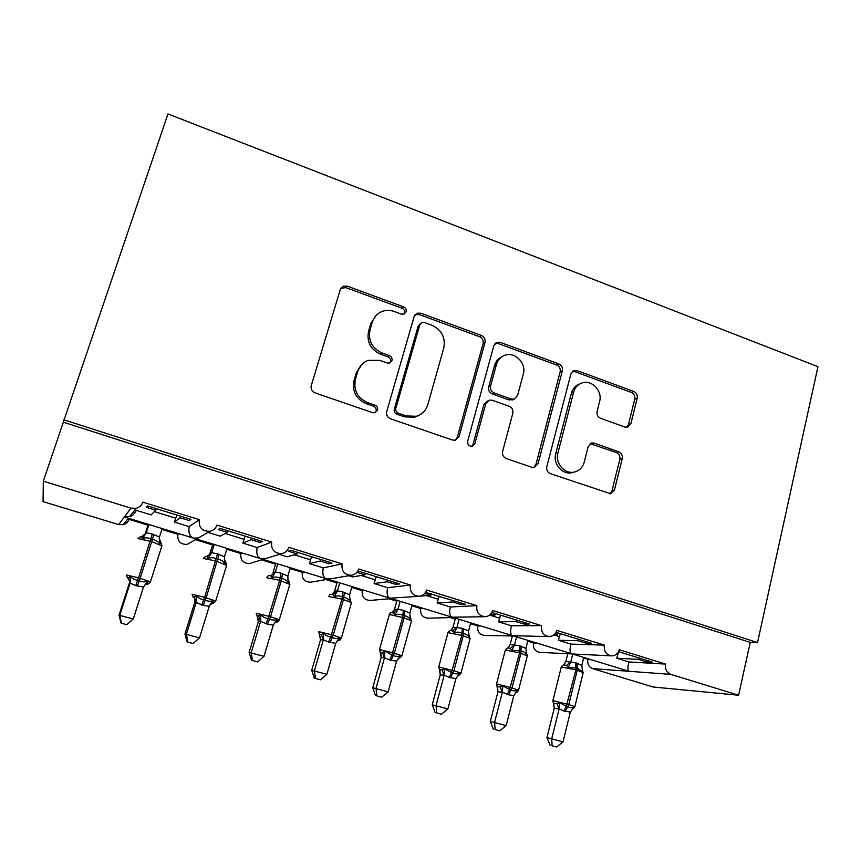 <?xml version="1.0" encoding="UTF-8"?>
<svg xmlns="http://www.w3.org/2000/svg" width="861" height="861" viewBox="0 0 861 861"><rect width="100%" height="100%" fill="white"/><g stroke="black" fill="none" stroke-linecap="round" stroke-linejoin="round"><path stroke-width="1.29" d="M406.101 311.8C406.521 309.508 405.66 307.851 403.497 306.817L347.252 286.143L343.033 286.261L340.31 289.414L311.262 385.588C310.595 389 311.886 391.443 315.115 392.917L372.738 412.688L375.073 412.753L377.581 410.213C378.011 407.856 377.129 406.166 374.922 405.154L367.561 402.614C357.433 397.965 353.376 390.248 355.399 379.453L357.778 371.425C359.5 366.054 362.944 362.363 368.11 360.361L379.884 360.404L387.181 362.998L389.689 363.019L391.959 360.598C392.39 358.284 391.507 356.605 389.333 355.582L382.047 352.988C372.027 348.274 368.013 340.612 370.004 329.978L372.329 322.079C373.9 317.128 377.021 313.641 381.692 311.607C385.739 310.003 389.893 309.96 394.166 311.467L401.387 314.104L404.046 314.093L406.101 311.8M404.132 314.05L404.519 313.167C404.939 310.896 404.078 309.239 401.926 308.206L345.907 287.639L340.773 288.327M375.224 412.699L376.096 411.171C376.526 408.824 375.644 407.145 373.459 406.144L366.119 403.615L367.561 402.614M389.829 362.965L390.42 361.771C390.851 359.457 389.979 357.789 387.805 356.777L380.551 354.194L382.047 352.988M624.86 427.045L627.389 427.228L630.887 423.687L637.205 398.191C637.667 395.048 636.505 392.788 633.707 391.432L577.085 370.617L574.158 370.478L570.897 373.9L546.8 466.727C546.283 469.998 547.488 472.323 550.416 473.668L610.578 493.751L614.463 490.027L622.245 458.601C622.729 455.394 621.545 453.112 618.715 451.777L594.327 443.167L591.798 442.984L588.16 446.601L584.199 462.239C582.617 467.631 579.227 470.924 574.029 472.108C564.504 474.271 554.936 463.014 557.896 453.08L573.674 392.046C575.073 387.235 578.032 384.146 582.553 382.779C592.164 379.776 602.635 391.271 599.622 401.452L597.071 411.493C596.576 414.69 597.76 416.972 600.612 418.328L624.86 427.045M63.682 419.748L757.54 642.554L817.95 366.678L167.96 113.975L43.308 481.17L130.958 508.151L136.253 508.281C139.536 507.323 141.731 505.278 142.861 502.146L199.332 519.646C198.493 527.427 202.023 531.323 209.923 531.312C213.41 530.505 215.734 528.428 216.907 525.092L271.742 542.075C270.914 549.501 274.207 553.354 281.601 553.634C285.206 552.945 287.617 550.857 288.812 547.359L342.086 563.869C341.279 570.994 344.368 574.793 351.331 575.288C355.012 574.707 357.455 572.608 358.66 569.003L410.428 585.039C409.664 591.905 412.58 595.661 419.167 596.307C422.88 595.823 425.345 593.724 426.55 590.033L476.876 605.627C476.155 612.268 478.92 615.97 485.163 616.724C488.887 616.325 491.351 614.237 492.546 610.481L541.494 625.646C540.816 632.103 543.452 635.741 549.404 636.58C553.117 636.247 555.56 634.18 556.744 630.37L604.368 645.126C603.722 651.4 606.252 654.995 611.945 655.899C615.626 655.63 618.047 653.564 619.199 649.721L665.553 664.079C664.853 669.115 666.64 672.549 670.913 674.389L738.598 695.236L653.004 686.981L592.594 668.62L629.154 671.311C627.572 670.504 627.497 667.383 628.917 661.958L665.553 664.079M484.991 342.43C485.55 339.202 484.334 336.866 481.353 335.424L420.835 313.189L417.09 313.189L414.141 316.471L386.718 411.58C386.094 414.948 387.353 417.348 390.496 418.78L452.455 440.046L455.361 440.197L459.096 436.516L484.991 342.43L483.096 343.647C483.656 340.429 482.44 338.104 479.469 336.683L419.199 314.545L414.991 314.771M500.263 342.377L558.789 363.891C561.673 365.29 562.857 367.582 562.351 370.768L538.082 463.713L534.25 467.437L531.7 467.243L506.257 458.515C503.265 457.137 502.049 454.802 502.598 451.498L512.833 413.248C513.371 409.987 512.155 407.662 509.195 406.263L492.266 400.257L489.242 400.128L485.776 403.691L474.874 443.684L472.248 446.278C468.965 446.321 467.437 444.631 467.684 441.209L493.827 345.67L496.958 342.301L500.263 342.377L498.315 343.593L556.615 364.999L558.789 363.891M617.552 653.112L618.252 653.144L616.745 658.213L628.917 661.958M617.671 652.961L618.252 653.144L618.618 651.659M618.499 651.626L652.164 662.044L645.933 661.689L638.324 659.343L616.745 658.213M638.679 657.869L638.324 659.343M670.913 674.389L629.154 671.311L572.393 653.973L611.17 655.856M189.732 518.989L189.237 520.582L190.916 519.355L147.554 505.945L146.359 507.333L155.69 510.218L151.138 514.91L136.264 510.336C134.725 513.737 132.519 515.825 129.645 516.622L124.361 516.987L126.147 517.547L571.639 653.725C569.788 652.821 569.541 649.614 570.908 644.103L604.368 645.126M527.718 641.208L533.476 642.963L536.704 643.059M533.476 642.963C532.862 648.451 535.09 651.594 540.148 652.38L572.221 653.951M583.564 658.267L591.421 659.795M587.88 659.58C587.213 663.992 588.784 667.006 592.594 668.62M554.538 634.32L557.454 634.353L555.141 633.642M556.012 632.297L591.561 643.296L585.867 643.135L578.065 640.724L558.412 640.261L570.908 644.103M557.831 632.857L557.454 634.353M560.317 633.631L558.412 640.261M578.431 639.228L578.065 640.724M470.493 623.719L477.769 625.947L480.664 625.925M477.769 625.947C477.123 631.576 479.448 634.751 484.721 635.483L513.49 635.978M489.371 615.228L495.021 615.066L490.878 613.785M491.782 612.429L529.321 624.042L524.198 624.085L516.18 621.61L498.573 621.846L511.391 625.786L541.494 625.646M495.409 613.549L495.021 615.066M500.532 615.131L498.573 621.846M516.578 620.092L516.18 621.61M411.838 605.8L420.706 608.512L423.257 608.383M420.706 608.512C420.039 614.302 422.46 617.52 427.982 618.176L453.22 617.541M420.319 596.124L430.866 595.242L424.807 593.369M461.259 602.991L460.85 604.508L465.36 604.25L425.517 592.39M460.85 604.508L452.617 601.968L437.162 602.937L450.314 606.994L476.876 605.627M431.286 593.713L430.866 595.242M439.185 596.156L437.162 602.937M453.026 600.44L452.617 601.968M351.708 587.428L362.255 590.646L364.429 590.398M362.255 590.646C361.555 596.619 364.095 599.88 369.886 600.44L391.378 598.632M356.852 572.371L364.935 574.868L352.558 576.902L348.737 575.729M396.178 582.854L395.759 584.393L399.612 583.919L359.823 571.607L357.078 572.091M395.759 584.393L387.289 581.778L374.115 583.543L387.622 587.697L410.428 585.039M365.376 573.329L364.935 574.868M376.214 576.676L374.115 583.543M387.719 580.239L387.289 581.778M290.049 568.583L302.34 572.339L304.137 571.962M302.34 572.339C301.608 578.527 304.299 581.832 310.401 582.24L311.295 582.09M329.289 562.168L328.837 563.718L332.012 563.008L291.083 550.351L288.338 551.201L297.153 553.924L287.24 556.798L279.287 554.355M328.837 563.718L320.141 561.028L309.379 563.611L323.252 567.883L342.086 563.869M297.615 552.364L297.153 553.924M311.542 556.669L309.379 563.611M320.593 559.478L320.141 561.028M226.787 549.253L240.919 553.58L242.307 553.053M240.919 553.58C240.176 560.016 243.028 563.352 249.486 563.578L251.756 562.879M260.496 540.88L260.022 542.452L262.476 541.494L220.362 528.471L218.36 529.58L227.433 532.378L220.115 536.145L208.018 532.41M260.022 542.452L251.078 539.686L242.877 543.14L257.127 547.531L271.742 542.075M227.917 530.806L227.433 532.378M245.105 536.123L242.877 543.14M251.552 538.114L251.078 539.686M161.868 529.429L177.926 534.326L178.894 533.669M177.926 534.326C177.183 541.074 180.24 544.432 187.117 544.41L191.594 541.838M510.433 635.924L512.209 636.462M450.486 617.606L455.211 619.048M389.032 598.825L396.803 601.204M326.039 579.582L336.942 582.919M261.486 559.865L275.552 564.159M195.382 539.664L212.592 544.916M189.237 520.582L180.024 517.741L174.525 522.11L189.172 526.62L199.332 519.646M156.196 508.625L155.69 510.218M176.828 515.007L174.525 522.11M180.53 516.148L180.024 517.741M147.995 525.188L128.978 519.377C127.998 522.089 126.093 523.865 123.252 524.693L118.667 524.597L43.05 501.619L43.308 481.17M757.54 642.554L750.232 642.403L738.598 695.236M750.232 642.403L63.413 422.202M189.172 526.62C188.247 532.755 189.689 536.597 193.499 538.125L198.278 538.007L203.702 534.885M257.127 547.531C256.115 553.558 257.331 557.282 260.775 558.692L265.123 558.735L268.019 557.842M323.252 567.883C322.165 573.803 323.166 577.408 326.254 578.71L330.258 578.872L351.331 575.288M387.622 587.697C386.46 593.509 387.256 597.007 390.022 598.201L419.167 596.307M450.314 606.994C449.087 612.698 449.69 616.099 452.133 617.186L485.163 616.724M511.391 625.786C510.089 631.393 510.508 634.697 512.65 635.698L548.78 636.57M524.586 622.578L524.198 624.085M586.233 641.649L585.867 643.135M646.277 660.215L645.933 661.689M376.139 315.427L370.876 323.424L372.329 322.079M380.551 354.194C370.574 349.512 366.582 341.871 368.562 331.291L370.876 323.424M362.513 363.762L356.379 372.555L357.778 371.425M366.119 403.615C356.034 398.987 351.998 391.303 354.011 380.562L356.379 372.555M455.318 440.208L457.277 437.345L483.096 343.647M424.462 322.552L421.89 322.541L419.781 324.855L395.845 408.254C395.425 410.6 396.297 412.279 398.482 413.28L406.155 415.928L416.326 416.283C422.127 414.475 425.947 410.622 427.799 404.713L443.792 347.952C445.654 337.512 441.715 329.957 431.974 325.297L424.462 322.552M420.233 323.865L418.145 326.168L419.781 324.855M419.124 415.228L414.679 417.208L404.552 416.853L396.921 414.227C394.747 413.226 393.864 411.558 394.295 409.223L418.145 326.168M533.712 467.501L535.962 464.423L560.167 371.855C560.672 368.68 559.489 366.388 556.615 364.999M487.498 401.022L483.86 404.648L473.001 444.48L474.874 443.684M471.817 446.342L473.001 444.48M523.316 374.061C526.631 363.45 515.147 351.536 505.063 355.206C500.736 356.712 497.873 359.747 496.496 364.332L490.598 385.954C490.049 389.226 491.265 391.561 494.246 392.971L511.143 398.987L514.114 399.127L517.547 395.597L523.316 374.061M501.511 356.992C498.013 358.725 495.699 361.545 494.548 365.462L496.496 364.332M513.694 399.332L509.142 399.967L492.309 393.972C489.339 392.573 488.122 390.248 488.682 386.998L494.548 365.462M498.315 343.593L495.043 343.507M579.582 384.017C575.439 385.534 572.726 388.537 571.435 393.036L573.674 392.046M574.126 472.086L571.779 472.764C562.287 474.917 552.762 463.713 555.711 453.822L571.435 393.036M609.685 493.805L612.053 490.609L619.823 459.3C620.297 456.115 619.124 453.844 616.304 452.52L590.172 443.673M626.614 427.325L628.444 424.527L634.74 399.149C635.214 396.006 634.051 393.768 631.264 392.412L574.836 371.694L572.371 371.457M127.805 578.151L130.312 576.203C132.056 578.42 134.499 579.787 137.674 580.303L139.278 580.766C142.183 582.047 144.939 582.208 147.554 581.272L148.081 584.092L150.363 582.154M129.139 583.823L119.033 615.228L133.304 618.941L143.486 587.041L135.758 585.631L130.119 583.123L129.204 583.586M121.423 623.192L126.793 624.72L121.423 623.192L119.84 615.098L130.043 583.36M148.275 524.306L145.24 533.755L146.305 532.755L152.3 534.024L159.446 537.027L162.148 528.546M148.964 524.521L146.305 532.787M161.276 542.871L159.533 543.689C157.972 541.386 155.637 539.955 152.526 539.406L150.933 538.921C148.027 537.651 145.197 537.522 142.442 538.512L140.709 536.521L138.33 538.405M159.533 543.689L159.446 537.027M146.23 533.013L142.442 538.512M143.486 587.041L147.554 581.272M130.119 583.123L130.312 576.203M126.793 624.72L133.304 618.941M119.033 615.228L121.089 623.213M193.262 597.33L196.459 595.672C198.202 597.868 200.624 599.224 203.723 599.719L205.284 600.171C208.104 601.419 210.762 601.559 213.248 600.612L213.377 603.26L215.648 601.333M194.586 602.98L184.943 634.073L199.515 637.883L209.245 606.305L203.282 605.401L196.222 602.485L194.586 603.012L194.661 598.524M187.784 642.08L193.015 643.565L187.784 642.08L186.417 634.137L196.147 602.722M212.861 544.055L209.955 553.408L211.666 552.622L217.499 553.849L224.473 556.787L227.056 548.392M214.206 544.464L211.666 552.654M225.948 562.459L224.678 563.395C223.193 561.146 220.943 559.758 217.919 559.22L216.369 558.746C213.528 557.508 210.751 557.379 208.028 558.358L207.017 556.55L205.908 556.292L203.53 558.186M224.678 563.395L224.473 556.787M211.591 552.88L208.028 558.358M209.245 606.305L213.248 600.612M196.222 602.485L196.459 595.672M193.015 643.565L199.515 637.883M184.943 634.073L187.181 642.026M258.354 621.653L249.141 652.444L264.026 656.34L273.303 625.075L267.502 624.203L260.614 621.351L258.365 621.685L258.591 618.887M252.424 660.473L257.525 661.926L252.424 660.473L251.251 652.692L260.549 621.588M275.811 563.298L273.034 572.565L275.348 571.973L281.041 573.168L287.843 576.052L290.297 567.733M277.78 563.901L275.359 572.005M258.365 621.685L257.116 616.099L260.894 614.636C262.648 616.82 265.037 618.144 268.062 618.628L279.717 580.314L266.813 577.742M265.974 623.751L268.062 618.628L269.579 619.081C272.324 620.286 274.885 620.415 277.242 619.457L277.048 621.943C277.672 622.266 278.437 621.534 279.341 619.759L279.276 620.017M287.735 578.958L289.102 581.412L288.166 582.606C286.745 580.4 284.571 579.033 281.644 578.527L280.137 578.065C277.36 576.848 274.627 576.719 271.936 577.699L270.763 575.858L269.396 575.557C268.309 575.503 267.523 576.127 267.028 577.44M288.166 582.606L287.843 576.052M275.283 572.231L271.936 577.699M273.303 625.075L277.242 619.457M260.614 621.351L260.894 614.636M257.525 661.926L264.026 656.34M249.141 652.444L251.573 660.344M320.518 639.852L311.725 670.342L326.879 674.324L335.725 643.361L328.59 642.091L323.359 639.745L320.529 639.884L320.636 636.548M315.417 678.403L320.389 679.813L315.417 678.403L314.437 670.762L323.295 639.971M337.178 582.058L334.542 591.238L337.426 590.84L342.969 591.991L349.598 594.811L351.955 586.578M339.751 582.843L337.437 590.872M333.584 593.197L334.542 591.238M319.366 634.385L321.433 634.439L323.671 633.126C325.447 635.278 327.804 636.602 330.753 637.065L341.968 599.138L328.805 596.576M328.59 642.091L330.753 637.065L332.238 637.495C334.907 638.679 337.372 638.787 339.621 637.818L339.137 640.153C339.761 640.476 340.504 639.755 341.386 638.001L341.333 638.249M349.631 598.234L350.782 600.085L350.04 601.322C348.694 599.159 346.596 597.835 343.754 597.34L342.28 596.899C339.557 595.704 336.877 595.575 334.219 596.533L332.906 594.671L331.259 594.327C330.183 594.198 329.386 594.886 328.859 596.393M350.04 601.322L349.598 594.811M337.372 591.098L334.219 596.533M335.725 643.361L339.621 637.818M323.359 639.745L323.671 633.126M320.389 679.813L326.879 674.324M311.725 670.342L314.33 678.199M381.132 657.6L372.738 687.788L388.139 691.846L396.587 661.194L389.635 659.967L384.533 657.664L381.143 657.632L381.111 653.865M376.827 695.871L381.66 697.249L376.827 695.871L376.009 688.38L384.469 657.89M397.039 600.365L394.51 609.448L397.943 609.233L403.357 610.352L409.825 613.118L412.075 604.96M400.171 601.322L397.965 609.265M393.369 611.676L394.51 609.448M380.056 652.218L382.553 652.401L384.878 651.142L391.873 655.027L402.647 617.498L389.376 614.485L379.475 649.528M389.635 659.967L391.873 655.027L393.326 655.458C395.92 656.609 398.288 656.695 400.43 655.716L399.719 657.922L401.861 656.028M409.997 616.928L410.923 618.306L410.363 619.576C409.093 617.455 407.07 616.164 404.304 615.69L402.862 615.26C400.204 614.076 397.567 613.968 394.941 614.905L393.499 613.021L391.551 612.623C390.507 612.526 389.732 613.15 389.215 614.496M410.363 619.576L409.825 613.118M397.9 609.491L394.941 614.905M396.587 661.194L400.43 655.716M384.533 657.664L384.878 651.142M381.66 697.249L388.139 691.846M372.738 687.788L375.504 695.602M440.24 674.906L432.233 704.804L447.881 708.937L455.943 678.586L449.162 677.403L444.179 675.142L440.272 674.949L439.874 669.815M436.699 712.908L441.413 714.253L436.699 712.908L436.053 705.557L444.125 675.368M455.437 618.22L453.026 627.217L462.249 628.261L468.567 630.973L470.709 622.89M459.096 619.339L456.997 627.206L452.585 630.919L450.314 630.467L448.021 632.329M451.724 629.671L453.026 627.217M439.25 669.621L442.145 669.923L444.567 668.706L451.465 672.549L461.819 635.396L447.957 632.652L438.733 667.006M449.162 677.403L451.465 672.549L452.886 672.968C455.404 674.098 457.686 674.163 459.72 673.173L458.848 675.25L460.915 673.377M468.868 635.074L469.589 636.075L469.202 637.377C467.997 635.3 466.049 634.03 463.358 633.588L461.959 633.158C459.344 632.006 456.75 631.888 454.156 632.824L452.585 630.919M469.202 637.377L468.567 630.973M456.933 627.432L454.156 632.824M455.943 678.586L459.72 673.173M444.179 675.142L444.567 668.706M441.413 714.253L447.881 708.937M432.233 704.804L435.16 712.585M497.098 686.701L497.949 691.835L490.286 721.41L506.15 725.608L513.834 695.548L508.603 694.805L502.361 692.19L497.949 691.835L497.497 686.798M495.097 729.525L499.703 730.838L495.097 729.525L494.612 722.304L502.307 692.405M512.338 635.956L510.121 644.555L519.721 645.728L525.888 648.387L527.922 640.38M516.589 636.914L514.587 644.717M508.668 647.203L510.121 644.555M497.001 686.583L500.273 687.013L502.781 685.84L509.604 689.639L519.549 652.864L505.321 650.023L496.517 684.054M507.226 694.396L509.604 689.639L510.982 690.048C513.436 691.157 515.631 691.2 517.569 690.199L516.568 692.169M526.308 652.735L526.609 654.747C525.458 652.703 523.585 651.476 520.97 651.034L511.929 650.303L510.239 648.376L507.603 647.87L505.375 649.721M526.609 654.747L525.888 648.387M514.523 644.932L511.929 650.303M513.834 695.548L517.569 690.199M502.361 692.19L502.781 685.84M499.703 730.838L506.15 725.608M490.286 721.41L493.353 729.138M554.215 708.28L546.929 737.608L563.008 741.87L570.326 712.101L563.89 710.992L559.133 708.818L554.247 708.312L553.72 703.351M552.073 745.744L556.561 747.025L552.073 745.744L551.75 738.652L559.08 709.044M567.776 653.736L565.849 661.485L575.794 662.787L581.821 665.381L583.769 657.449M572.705 654.069L570.789 661.797M564.278 664.283L565.849 661.485M553.365 703.146L557.002 703.685L559.575 702.565L566.323 706.311L575.88 669.901L561.286 666.963L552.891 700.682M563.89 710.992L566.323 706.311L567.668 706.709C570.057 707.796 572.178 707.828 574.018 706.816L572.942 708.668L574.814 706.838M582.37 669.923L582.639 671.698L577.193 668.071L568.314 667.361L566.506 665.424L563.492 664.853L561.34 666.694M582.639 671.698L581.821 665.381M570.735 662.012L568.314 667.361M570.326 712.101L574.018 706.816M559.133 708.818L559.575 702.565M556.561 747.025L563.008 741.87M546.929 737.608L550.136 745.292M401.926 308.206L403.497 306.817M373.459 406.144L374.922 405.154M387.805 356.777L389.333 355.582M118.667 524.597L130.958 508.151M154.334 511.617L175.805 518.247M225.248 533.508L244.126 539.33M294.193 554.785L310.606 559.844M361.254 575.482L375.321 579.819M426.486 595.608L438.346 599.267M489.984 615.206L499.724 618.209M553.871 634.923L559.553 636.677M616.444 654.231L617.854 654.672M368.562 331.291L370.004 329.978M354.011 380.562L355.399 379.453M345.907 287.639L347.252 286.143M457.277 437.345L459.096 436.516M419.199 314.545L420.835 313.189M479.469 336.683L481.353 335.424M394.295 409.223L395.845 408.254M396.921 414.227L398.482 413.28M404.552 416.853L406.155 415.928M560.167 371.855L562.351 370.768M535.962 464.423L538.082 463.713M483.86 404.648L485.776 403.691M488.682 386.998L490.598 385.954M492.309 393.972L494.246 392.971M509.142 399.967L511.143 398.987M555.711 453.822L557.896 453.08M592.013 443.942L594.327 443.167M616.304 452.52L618.715 451.777M619.823 459.3L622.245 458.601M612.053 490.609L614.463 490.027M574.836 371.694L577.085 370.617M631.264 392.412L633.707 391.432M634.74 399.149L637.205 398.191M628.444 424.527L630.887 423.687M161.879 545.896L151.902 541.644L137.975 538.588M126.244 574.944L138.546 577.871L152.3 534.024M135.758 585.631L138.546 577.871L140.16 578.344L153.882 534.498M137.362 586.093L140.16 578.344L150.438 581.864L162.029 545.443L159.382 541.171M160.889 542.581L159.22 538.297M146.305 532.755L141.581 536.726M143.776 586.352L145.412 584.468L147.877 583.414M128.397 577.688L130.033 583.403M226.647 565.408L215.863 560.995L203.228 558.423M193.198 597.233L192.057 594.316L204.638 597.33L217.499 553.849M201.722 604.939L204.638 597.33L206.199 597.792L219.049 554.312M203.282 605.401L206.199 597.792L215.702 601.053L226.777 564.977L224.527 561.157M225.83 562.244L224.258 559.015M211.666 552.622L207.017 556.55M209.89 604.939L213.41 602.678M194.425 597.103L196.125 602.765M289.791 584.425L279.717 580.314L281.041 573.168M257.202 616.067L256.18 613.193L270.537 616.745L281.235 580.766L282.548 573.62M267.502 624.203L270.537 616.745L279.341 619.759L289.909 584.027L288.005 580.615M275.348 571.973L270.763 575.858M274.293 623.17L277.253 621.448M258.752 616.013L260.517 621.62M319.453 634.32L318.678 631.597L333.229 635.203L343.431 599.59L341.968 599.138L342.969 591.991M330.075 642.521L333.229 635.203L341.386 638.001L351.482 602.603L343.431 599.59L344.443 592.443M351.374 602.98L349.889 599.557M334.574 591.206L332.324 594.327L331.259 594.327M337.426 590.84L332.906 594.671M337.028 641.047L339.471 639.734M319.431 634.46L320.529 639.884M321.433 634.439L323.262 640.003M380.142 652.1L379.615 649.528L394.338 653.208L404.078 617.929L402.647 617.498L403.357 610.352M391.088 660.387L394.338 653.208L401.904 655.791L411.536 620.738L404.078 617.929L404.788 610.793M411.44 621.082L410.223 618.015M394.553 609.416L392.229 612.655M397.943 609.233L393.499 613.021M398.148 658.557L400.128 657.567M380.164 652.337L381.143 657.632M382.553 652.401L384.436 657.922M439.304 669.438L439.035 667.027L453.93 670.751L463.218 635.816L461.819 635.396L462.249 628.261M450.572 677.811L453.93 670.751L460.958 673.162L470.149 638.421L463.218 635.816L463.648 628.681M470.063 638.744L469.084 635.999M453.058 627.185L450.787 630.467M457.708 675.691L459.29 674.959M439.368 669.75L440.272 674.949M442.145 669.923L444.082 675.39M497.001 686.335L497.001 684.086L512.058 687.874L520.916 653.273L519.549 652.864L519.721 645.728M508.603 694.805L512.058 687.874L518.548 690.307M527.287 655.996L520.916 653.273L521.077 646.148M510.164 644.523L507.915 647.859M514.555 644.685L510.239 648.376M515.782 692.448L517.009 691.932M500.273 687.013L502.264 692.438M553.3 702.813L552.848 700.865L553.569 700.746L568.777 704.578L577.225 670.31L575.88 669.901L575.794 662.787M565.236 711.38L568.777 704.578L574.857 706.655L583.22 672.559L577.225 670.31L577.128 663.185M583.155 672.828L582.542 670.665M565.903 661.452L563.675 664.843M570.757 661.765L566.506 665.424M572.425 708.84L573.329 708.485M553.419 703.211L554.247 708.312M557.002 703.685L559.037 709.066M310.401 582.24L327.987 579.249M249.486 563.578L263.014 559.392M187.117 544.41L196.469 539.04M123.252 524.693L128.375 518.225M198.278 538.007L209.923 531.312M129.645 516.611L136.253 508.281M265.123 558.735L281.601 553.634M341.709 287.768L343.033 286.261M415.465 314.556L417.09 313.189M414.679 417.208L416.326 416.283M512.091 400.096L514.114 399.127M495.064 343.496L496.958 342.301M571.779 472.764L574.029 472.108M590.764 443.329L591.798 442.984M572.726 371.166L574.158 370.478M127.439 577.86L126.502 575.213M140.87 536.511L143.13 536.242M145.132 584.307L148.081 584.092M206.07 556.281L207.792 556.131M211.085 603.335L213.377 603.26M269.396 575.557L270.946 575.492M275.316 621.9L277.048 621.943M337.899 640.014L339.137 640.153M398.901 657.696L399.719 657.922M516.568 692.158C516.977 692.513 517.655 691.835 518.591 690.113L527.362 655.695L526.501 653.542"/></g></svg>
